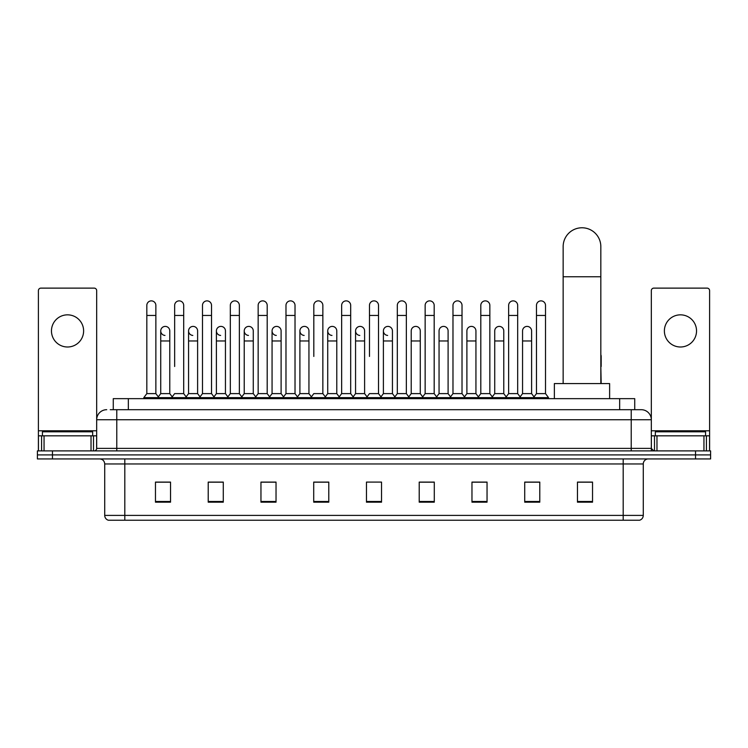 <?xml version="1.0" encoding="UTF-8"?>
<svg xmlns="http://www.w3.org/2000/svg" width="748" height="748" viewBox="0 0 748 748"><rect width="100%" height="100%" fill="white"/><g stroke="black" fill="none" stroke-linecap="round" stroke-linejoin="round"><path stroke-width="1.12" d="M113.266 409.698L113.266 398.647L634.734 398.647L634.734 409.698M110.48 409.698L637.754 409.698M110.246 409.698L116.782 409.698L116.782 419.74L96.679 419.74L96.679 448.379A2.515 2.515 0 0 1 94.173 450.894M106.73 409.698A10.051 10.051 0 0 0 96.679 419.74L96.679 290.626A2.515 2.515 0 0 0 94.173 288.12L40.916 288.12A2.515 2.515 0 0 0 38.4 290.626L38.4 435.822L44.057 435.822L44.057 450.894M641.27 409.698A10.051 10.051 0 0 1 651.321 419.74L631.219 419.74L631.219 409.698L641.12 409.698M703.943 450.894L703.943 435.822L709.6 435.822L709.6 450.894L709.6 290.626A2.515 2.515 0 0 0 707.084 288.12L653.827 288.12A2.515 2.515 0 0 0 651.321 290.626L651.321 448.379L653.827 450.894M52.472 450.894L37.4 450.894L37.4 454.906L52.472 454.906L37.4 454.906L37.4 458.926L52.472 458.926L52.472 454.906L695.528 454.906L52.472 454.906L52.472 450.894L695.528 450.894L695.528 454.906L710.6 454.906L695.528 454.906L695.528 458.926L52.472 458.926M710.6 450.894L710.6 454.906L710.6 450.894L695.528 450.894M643.28 515.4C643.14 517.803 641.934 519.411 639.662 520.225L623.187 520.225L623.187 515.4L643.28 515.4L643.28 463.956A5.021 5.021 0 0 1 648.301 458.926M623.187 520.225L108.338 520.225A5.021 5.021 0 0 1 104.72 515.4L104.72 463.956C104.421 460.899 102.747 459.225 99.699 458.926M592.538 502.179L592.538 482.086L577.465 482.086L577.465 502.179L592.538 502.179M539.785 502.179L539.785 482.086L524.713 482.086L524.713 502.179L539.785 502.179M487.041 502.179L487.041 482.086L471.969 482.086L471.969 502.179L487.041 502.179M434.289 502.179L434.289 482.086L419.217 482.086L419.217 502.179L434.289 502.179M170.535 502.179L170.535 482.086L155.462 482.086L155.462 502.179L170.535 502.179M223.287 502.179L223.287 482.086L208.215 482.086L208.215 502.179L223.287 502.179M276.031 502.179L276.031 482.086L260.959 482.086L260.959 502.179L276.031 502.179M328.783 502.179L328.783 482.086L313.711 482.086L313.711 502.179L328.783 502.179M381.536 502.179L381.536 482.086L366.464 482.086L366.464 502.179L381.536 502.179M710.6 458.926L710.6 454.906L710.6 458.926L695.528 458.926M480.31 482.189L476.439 482.189M535.97 482.189L532.099 482.189M327.231 482.189L323.36 482.086M271.561 482.189L267.691 482.189M215.901 482.189L212.03 482.189M155.462 482.189L170.282 482.189M160.231 482.189L156.369 482.189M424.64 482.086L420.769 482.189M368.979 482.086L379.021 482.086M328.783 482.189L313.711 482.189M276.031 482.189L260.959 482.189M223.287 482.189L208.215 482.189M434.289 482.189L419.217 482.189M487.041 482.189L471.969 482.189M539.785 482.189L524.713 482.189M592.538 482.189L577.465 482.189M92.659 435.822L92.659 431.802L42.421 431.802L42.421 435.822M67.544 314.843A16.073 16.073 0 0 0 51.462 330.925A16.073 16.073 0 0 0 67.544 346.997A16.073 16.073 0 0 0 83.617 330.925A16.073 16.073 0 0 0 67.544 314.843M91.032 450.894L91.032 435.822L44.057 435.822M91.032 435.822L96.679 435.822M38.4 450.894L38.4 435.822M563.15 383.574L563.15 246.616A18.84 18.84 0 0 1 581.991 227.775A18.84 18.84 0 0 1 600.831 246.616A18.84 18.84 0 0 0 581.991 227.775M600.831 383.574L600.831 246.616M609.62 398.647L609.62 383.574L554.361 383.574L554.361 398.647M146.823 315.45L155.864 315.45L155.864 393.616L146.823 393.616L146.823 305.399A4.525 4.525 0 0 1 151.629 300.883A4.525 4.525 0 0 1 155.864 305.399A4.525 4.525 0 0 0 151.629 300.883M146.823 393.616L143.803 397.637L143.803 398.647M155.864 393.616L158.875 397.637L143.803 397.637M174.649 366.492L174.649 315.45L183.699 315.45L183.699 393.616L174.649 393.616L171.638 397.637L158.875 397.637L158.875 398.647M174.649 315.45L174.649 305.399A4.525 4.525 0 0 1 179.455 300.883A4.525 4.525 0 0 1 183.699 305.399A4.525 4.525 0 0 0 179.455 300.883M188.571 393.616L188.571 340.966L197.612 340.966L197.612 393.616L188.571 393.616L186.13 396.87L183.699 393.616L186.71 397.637L171.638 397.637L171.638 398.647M202.484 393.616L202.484 315.45L211.525 315.45L211.525 393.616L202.484 393.616L199.473 397.637L186.71 397.637L186.71 398.647M202.484 315.45L202.484 305.399A4.525 4.525 0 0 1 207.29 300.883A4.525 4.525 0 0 1 211.525 305.399A4.525 4.525 0 0 0 207.29 300.883M211.525 366.492L211.525 393.616L214.545 397.637L199.473 397.637L199.473 398.647M230.319 393.616L230.319 315.45L239.36 315.45L239.36 393.616L230.319 393.616L227.299 397.637L214.545 397.637L214.545 398.647M230.319 315.45L230.319 305.399A4.525 4.525 0 0 1 235.124 300.883A4.525 4.525 0 0 1 239.36 305.399A4.525 4.525 0 0 0 235.124 300.883M239.36 393.616L242.371 397.637L227.299 397.637L227.299 398.647M258.154 393.616L258.154 315.45L267.195 315.45L267.195 393.616L258.154 393.616L255.133 397.637L242.371 397.637L242.371 398.647M258.154 315.45L258.154 305.399A4.525 4.525 0 0 1 262.95 300.883A4.525 4.525 0 0 1 267.195 305.399A4.525 4.525 0 0 0 262.95 300.883M267.195 356.441L267.195 393.616L270.206 397.637L255.133 397.637L255.133 398.647M285.979 393.616L285.979 315.45L295.021 315.45L295.021 393.616L285.979 393.616L282.968 397.637L270.206 397.637L270.206 398.647M285.979 315.45L285.979 305.399A4.525 4.525 0 0 1 290.785 300.883A4.525 4.525 0 0 1 295.021 305.399A4.525 4.525 0 0 0 290.785 300.883M295.021 393.616L298.041 397.637L282.968 397.637L282.968 398.647M313.814 356.441L313.814 315.45L322.856 315.45L322.856 393.616L313.814 393.616L310.803 397.637L298.041 397.637L298.041 398.647M313.814 315.45L313.814 305.399A4.525 4.525 0 0 1 318.62 300.883A4.525 4.525 0 0 1 322.856 305.399A4.525 4.525 0 0 0 318.62 300.883M322.856 356.441L322.856 393.616L325.876 397.637L310.803 397.637L310.803 398.647M341.649 393.616L341.649 315.45L350.69 315.45L350.69 393.616L341.649 393.616L338.629 397.637L325.876 397.637L325.876 398.647M341.649 315.45L341.649 305.399A4.525 4.525 0 0 1 346.455 300.883A4.525 4.525 0 0 1 350.69 305.399A4.525 4.525 0 0 0 346.455 300.883M350.69 393.616L353.701 397.637L338.629 397.637L338.629 398.647M369.475 356.441L369.475 315.45L378.525 315.45L378.525 393.616L369.475 393.616L366.464 397.637L353.701 397.637L353.701 398.647M369.475 315.45L369.475 305.399A4.525 4.525 0 0 1 374.281 300.883A4.525 4.525 0 0 1 378.525 305.399A4.525 4.525 0 0 0 374.281 300.883M378.525 393.616L381.536 397.637L366.464 397.637L366.464 398.647M392.438 393.616L392.438 340.966L383.397 340.966L383.397 393.616L392.438 393.616L394.879 396.87L397.31 393.616L397.31 315.45L406.351 315.45L406.351 393.616L397.31 393.616L394.299 397.637L381.536 397.637L381.536 398.647M397.31 315.45L397.31 305.399A4.525 4.525 0 0 1 402.115 300.883A4.525 4.525 0 0 1 406.351 305.399A4.525 4.525 0 0 0 402.115 300.883M411.222 393.616L411.222 340.966L420.273 340.966L420.273 393.616L411.222 393.616L408.791 396.87L406.351 393.616L409.371 397.637L394.299 397.637L394.299 398.647M420.273 393.616L422.704 396.87L425.144 393.616L425.144 315.45L434.186 315.45L434.186 393.616L425.144 393.616L422.124 397.637L409.371 397.637L409.371 398.647M425.144 315.45L425.144 305.399A4.525 4.525 0 0 1 429.95 300.883A4.525 4.525 0 0 1 434.186 305.399A4.525 4.525 0 0 0 429.95 300.883M439.057 393.616L439.057 340.966L448.099 340.966L448.099 393.616L439.057 393.616L436.626 396.87L434.186 393.616L437.197 397.637L422.124 397.637L422.124 398.647M448.099 393.616L450.539 396.87L452.979 393.616L452.979 315.45L462.021 315.45L462.021 393.616L452.979 393.616L449.959 397.637L437.197 397.637L437.197 398.647M452.979 315.45L452.979 305.399A4.525 4.525 0 0 1 457.785 300.883A4.525 4.525 0 0 1 462.021 305.399A4.525 4.525 0 0 0 457.785 300.883M466.892 393.616L466.892 340.966L475.934 340.966L475.934 393.616L466.892 393.616L464.452 396.87L462.021 393.616L465.032 397.637L449.959 397.637L449.959 398.647M475.934 393.616L478.374 396.87L480.805 393.616L480.805 315.45L489.846 315.45L489.846 393.616L480.805 393.616L477.794 397.637L465.032 397.637L465.032 398.647M480.805 315.45L480.805 305.399A4.525 4.525 0 0 1 485.611 300.883A4.525 4.525 0 0 1 489.846 305.399A4.525 4.525 0 0 0 485.611 300.883M494.727 393.616L494.727 340.966L503.769 340.966L503.769 393.616L494.727 393.616L492.287 396.87L489.846 393.616L492.867 397.637L477.794 397.637L477.794 398.647M503.769 393.616L506.2 396.87L508.64 393.616L508.64 315.45L517.681 315.45L517.681 393.616L508.64 393.616L505.629 397.637L492.867 397.637L492.867 398.647M508.64 315.45L508.64 305.399A4.525 4.525 0 0 1 513.446 300.883A4.525 4.525 0 0 1 517.681 305.399A4.525 4.525 0 0 0 513.446 300.883M522.553 393.616L522.553 340.966L531.604 340.966L531.604 393.616L522.553 393.616L520.122 396.87L517.681 393.616L520.702 397.637L505.629 397.637L505.629 398.647M536.475 393.616L536.475 315.45L545.516 315.45L545.516 393.616L536.475 393.616L533.455 397.637L520.702 397.637L520.702 398.647M536.475 315.45L536.475 305.399A4.525 4.525 0 0 1 541.281 300.883A4.525 4.525 0 0 1 545.516 305.399A4.525 4.525 0 0 0 541.281 300.883M545.516 393.616L548.527 397.637L533.455 397.637L533.455 398.647M548.527 397.637L548.527 398.647M164.971 335.431A4.525 4.525 0 0 1 160.736 330.925A4.525 4.525 0 0 1 165.542 326.409A4.525 4.525 0 0 1 169.777 330.925L169.777 340.966L160.736 340.966L160.736 330.925M169.777 340.966L169.777 393.616L160.736 393.616L160.736 340.966M160.736 393.616L158.296 396.87M169.777 393.616L172.218 396.87M192.806 335.431A4.525 4.525 0 0 1 188.571 330.925A4.525 4.525 0 0 1 193.377 326.409A4.525 4.525 0 0 1 197.612 330.925L197.612 340.966M197.612 393.616L200.053 396.87M220.641 335.431A4.525 4.525 0 0 1 216.396 330.925A4.525 4.525 0 0 1 221.202 326.409A4.525 4.525 0 0 1 225.447 330.925L225.447 340.966L216.396 340.966L216.396 330.925M225.447 340.966L225.447 393.616L216.396 393.616L216.396 340.966M216.396 393.616L213.965 396.87M225.447 393.616L227.878 396.87M248.467 335.431A4.525 4.525 0 0 1 244.231 330.925A4.525 4.525 0 0 1 249.037 326.409A4.525 4.525 0 0 1 253.273 330.925L253.273 340.966L244.231 340.966L244.231 330.925M253.273 340.966L253.273 393.616L244.231 393.616L244.231 340.966M244.231 393.616L241.8 396.87M253.273 393.616L255.713 396.87M276.302 335.431A4.525 4.525 0 0 1 272.066 330.925A4.525 4.525 0 0 1 276.872 326.409A4.525 4.525 0 0 1 281.108 330.925L281.108 340.966L272.066 340.966L272.066 330.925M281.108 340.966L281.108 393.616L272.066 393.616L272.066 340.966M272.066 393.616L269.626 396.87M281.108 393.616L283.548 396.87M304.137 335.431A4.525 4.525 0 0 1 299.901 330.925A4.525 4.525 0 0 1 304.707 326.409A4.525 4.525 0 0 1 308.943 330.925L308.943 340.966L299.901 340.966L299.901 330.925M308.943 340.966L308.943 393.616L299.901 393.616L299.901 340.966M299.901 393.616L297.461 396.87M308.943 393.616L311.374 396.87M331.972 335.431A4.525 4.525 0 0 1 327.727 330.925A4.525 4.525 0 0 1 332.533 326.409A4.525 4.525 0 0 1 336.778 330.925L336.778 340.966L327.727 340.966L327.727 330.925M336.778 340.966L336.778 393.616L327.727 393.616L327.727 340.966M327.727 393.616L325.296 396.87M336.778 393.616L339.209 396.87M359.797 335.431A4.525 4.525 0 0 1 355.562 330.925A4.525 4.525 0 0 1 360.368 326.409A4.525 4.525 0 0 1 364.603 330.925L364.603 340.966L355.562 340.966L355.562 330.925M364.603 340.966L364.603 393.616L355.562 393.616L355.562 340.966M355.562 393.616L353.121 396.87M364.603 393.616L367.044 396.87M387.632 335.431A4.525 4.525 0 0 1 383.397 330.925A4.525 4.525 0 0 1 388.203 326.409A4.525 4.525 0 0 1 392.438 330.925L392.438 340.966M383.397 393.616L380.956 396.87M411.222 340.966L411.222 330.925A4.525 4.525 0 0 1 416.028 326.409A4.525 4.525 0 0 1 420.273 330.925L420.273 340.966M439.057 340.966L439.057 330.925A4.525 4.525 0 0 1 443.863 326.409A4.525 4.525 0 0 1 448.099 330.925L448.099 340.966M466.892 340.966L466.892 330.925A4.525 4.525 0 0 1 471.698 326.409A4.525 4.525 0 0 1 475.934 330.925L475.934 340.966M494.727 340.966L494.727 330.925A4.525 4.525 0 0 1 499.533 326.409A4.525 4.525 0 0 1 503.769 330.925L503.769 340.966M522.553 340.966L522.553 330.925A4.525 4.525 0 0 1 527.359 326.409A4.525 4.525 0 0 1 531.604 330.925L531.604 340.966M531.604 393.616L534.035 396.87M601.177 383.574L600.831 366.492M600.831 354.692A4.525 4.525 0 0 1 601.177 356.441L601.177 366.492M680.456 314.843A16.073 16.073 0 0 0 664.383 330.925A16.073 16.073 0 0 0 680.456 346.997A16.073 16.073 0 0 0 696.538 330.925A16.073 16.073 0 0 0 680.456 314.843M703.943 435.822L656.968 435.822L656.968 450.894M651.321 435.822L656.968 435.822M651.321 450.894L651.321 448.379L631.219 448.379L631.219 419.74L116.782 419.74L116.782 448.379L631.219 448.379L631.219 450.894M705.579 435.822L705.579 431.802L655.341 431.802L655.341 435.822M128.338 409.698L128.338 398.647M619.662 409.698L619.662 398.647M116.782 450.894L116.782 448.379L96.679 448.379M623.187 458.926L623.187 463.956L104.72 463.956M643.28 463.956L623.187 463.956L623.187 515.4L124.813 515.4L124.813 520.225M104.72 515.4L124.813 515.4L124.813 458.926M381.536 501.487L366.464 501.487M328.783 501.487L313.711 501.487M276.031 501.487L260.959 501.487M223.287 501.487L208.215 501.487M170.535 501.487L155.462 501.487M434.289 501.487L419.217 501.487M487.041 501.487L471.969 501.487M539.785 501.487L524.713 501.487M592.538 501.487L577.465 501.487M96.679 430.792L38.4 430.792M96.642 448.819L96.642 435.822M93.5 435.822L93.5 450.894M38.447 435.822L38.447 450.894M41.579 450.894L41.579 435.822M563.15 276.76L600.831 276.76M709.6 430.792L651.321 430.792M709.553 450.894L709.553 435.822M706.421 435.822L706.421 450.894M651.358 435.822L651.358 448.819M654.5 450.894L654.5 435.822M155.864 315.45L155.864 305.399M183.699 315.45L183.699 305.399M211.525 315.45L211.525 305.399M239.36 315.45L239.36 305.399M267.195 315.45L267.195 305.399M295.021 315.45L295.021 305.399M322.856 315.45L322.856 305.399M350.69 315.45L350.69 305.399M378.525 315.45L378.525 305.399M406.351 315.45L406.351 305.399M434.186 315.45L434.186 305.399M462.021 315.45L462.021 305.399M489.846 315.45L489.846 305.399M517.681 315.45L517.681 305.399M545.516 315.45L545.516 305.399M188.571 340.966L188.571 330.925M383.397 340.966L383.397 330.925M258.154 366.492L258.154 356.441M285.979 366.492L285.979 356.441M295.021 366.492L295.021 356.441"/></g></svg>
